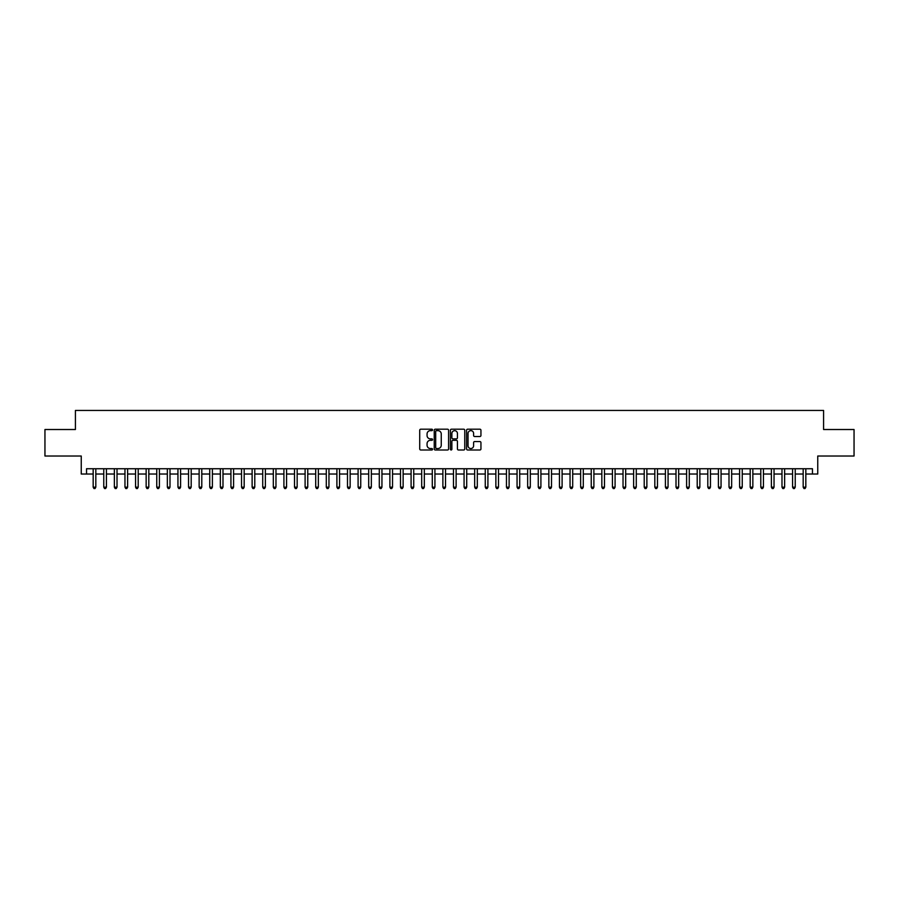 <?xml version="1.0" encoding="UTF-8"?>
<svg xmlns="http://www.w3.org/2000/svg" width="899" height="899" viewBox="0 0 899 899"><rect width="100%" height="100%" fill="white"/><g stroke="black" fill="none" stroke-linecap="round" stroke-linejoin="round"><path stroke-width="1.35" d="M432.543 429.913A0.73 0.73 0 0 0 431.812 429.194L420.766 429.194A1.045 1.045 0 0 0 419.721 430.228L419.721 448.949A1.045 1.045 0 0 0 420.766 449.994L431.812 449.994A0.73 0.73 0 0 0 432.543 449.264A0.73 0.73 0 0 0 431.812 448.534L430.385 448.534A3.326 3.326 0 0 1 427.059 445.207L427.059 443.645A3.326 3.326 0 0 1 430.385 440.319L431.812 440.319A0.73 0.73 0 0 0 432.543 439.589A0.73 0.73 0 0 0 431.812 438.858L430.385 438.858A3.326 3.326 0 0 1 427.059 435.532L427.059 433.97A3.326 3.326 0 0 1 430.385 430.643L431.812 430.643A0.73 0.73 0 0 0 432.543 429.913M479.897 436.521A1.045 1.045 0 0 0 480.943 435.487L480.943 430.228A1.045 1.045 0 0 0 479.897 429.194L467.626 429.194A1.045 1.045 0 0 0 466.581 430.228L466.581 448.949A1.045 1.045 0 0 0 467.626 449.994L479.897 449.994A1.045 1.045 0 0 0 480.943 448.949L480.943 442.611A1.045 1.045 0 0 0 479.897 441.566L474.65 441.566A1.045 1.045 0 0 0 473.604 442.611L473.604 445.758A2.787 2.787 0 0 1 470.829 448.534A2.787 2.787 0 0 1 468.042 445.758L468.042 433.43A2.787 2.787 0 0 1 470.829 430.643A2.787 2.787 0 0 1 473.604 433.43L473.604 435.487A1.045 1.045 0 0 0 474.65 436.521L479.897 436.521M86.54 474.031L86.54 468.739L812.46 468.739L812.46 474.031L817.753 474.031L817.753 456.018L854.05 456.018L854.05 429.52L823.585 429.52L823.585 410.45L75.415 410.45L75.415 429.52L44.95 429.52L44.95 456.018L81.247 456.018L81.247 474.031L93.17 474.031M448.59 430.228A1.045 1.045 0 0 0 447.545 429.194L435.273 429.194A1.045 1.045 0 0 0 434.239 430.228L434.239 448.949A1.045 1.045 0 0 0 435.273 449.994L447.545 449.994A1.045 1.045 0 0 0 448.59 448.949L448.59 430.228M451.455 429.194L463.727 429.194A1.045 1.045 0 0 1 464.761 430.228L464.761 448.949A1.045 1.045 0 0 1 463.727 449.994L458.468 449.994A1.045 1.045 0 0 1 457.434 448.949L457.434 441.364A1.045 1.045 0 0 0 456.389 440.319L452.905 440.319A1.045 1.045 0 0 0 451.871 441.364L451.871 449.264A0.73 0.73 0 0 1 451.141 449.994A0.73 0.73 0 0 1 450.41 449.264L450.41 430.228A1.045 1.045 0 0 1 451.455 429.194M95.822 474.031L103.767 474.031M106.419 474.031L114.364 474.031M117.016 474.031L124.961 474.031M127.613 474.031L135.558 474.031M138.21 474.031L146.155 474.031M148.807 474.031L156.752 474.031M159.404 474.031L167.349 474.031M170.001 474.031L177.946 474.031M180.598 474.031L188.543 474.031M191.195 474.031L199.14 474.031M201.792 474.031L209.737 474.031M212.389 474.031L220.334 474.031M222.986 474.031L230.931 474.031M233.583 474.031L241.528 474.031M244.18 474.031L252.125 474.031M254.777 474.031L262.722 474.031M265.374 474.031L273.318 474.031M275.971 474.031L283.915 474.031M286.567 474.031L294.512 474.031M297.164 474.031L305.109 474.031M307.761 474.031L315.706 474.031M318.358 474.031L326.303 474.031M328.955 474.031L336.9 474.031M339.552 474.031L347.497 474.031M350.149 474.031L358.094 474.031M360.746 474.031L368.691 474.031M371.343 474.031L379.288 474.031M381.94 474.031L389.885 474.031M392.537 474.031L400.493 474.031M403.134 474.031L411.09 474.031M413.731 474.031L421.687 474.031M424.328 474.031L432.284 474.031M434.925 474.031L442.881 474.031M445.522 474.031L453.478 474.031M456.119 474.031L464.075 474.031M466.716 474.031L474.672 474.031M477.313 474.031L485.269 474.031M487.91 474.031L495.866 474.031M498.507 474.031L506.463 474.031M509.115 474.031L517.06 474.031M519.712 474.031L527.657 474.031M530.309 474.031L538.254 474.031M540.906 474.031L548.851 474.031M551.503 474.031L559.448 474.031M562.1 474.031L570.045 474.031M572.697 474.031L580.642 474.031M583.294 474.031L591.239 474.031M593.891 474.031L601.836 474.031M604.488 474.031L612.433 474.031M615.085 474.031L623.029 474.031M625.682 474.031L633.626 474.031M636.278 474.031L644.223 474.031M646.875 474.031L654.82 474.031M657.472 474.031L665.417 474.031M668.069 474.031L676.014 474.031M678.666 474.031L686.611 474.031M689.263 474.031L697.208 474.031M699.86 474.031L707.805 474.031M710.457 474.031L718.402 474.031M721.054 474.031L728.999 474.031M731.651 474.031L739.596 474.031M742.248 474.031L750.193 474.031M752.845 474.031L760.79 474.031M763.442 474.031L771.387 474.031M774.039 474.031L781.984 474.031M784.636 474.031L792.581 474.031M795.233 474.031L803.178 474.031M805.83 474.031L812.46 474.031M436.42 430.643A0.73 0.73 0 0 0 435.689 431.374L435.689 447.814A0.73 0.73 0 0 0 436.42 448.534L437.925 448.534A3.326 3.326 0 0 0 441.252 445.207L441.252 433.97A3.326 3.326 0 0 0 437.925 430.643L436.42 430.643M457.434 433.475A2.787 2.787 0 0 0 454.647 430.7A2.787 2.787 0 0 0 451.871 433.475L451.871 437.824A1.045 1.045 0 0 0 452.905 438.858L456.389 438.858A1.045 1.045 0 0 0 457.434 437.824L457.434 433.475M95.822 468.739L95.822 487.168L93.17 487.168L93.17 468.739M95.822 487.168L95.024 488.55L93.957 488.55L93.17 487.168M106.419 468.739L106.419 487.168L103.767 487.168L103.767 468.739M106.419 487.168L105.621 488.55L104.565 488.55L103.767 487.168M117.016 468.739L117.016 487.168L114.364 487.168L114.364 468.739M117.016 487.168L116.218 488.55L115.162 488.55L114.364 487.168M127.613 468.739L127.613 487.168L124.961 487.168L124.961 468.739M127.613 487.168L126.815 488.55L125.759 488.55L124.961 487.168M138.21 468.739L138.21 487.168L135.558 487.168L135.558 468.739M138.21 487.168L137.412 488.55L136.356 488.55L135.558 487.168M148.807 468.739L148.807 487.168L146.155 487.168L146.155 468.739M148.807 487.168L148.009 488.55L146.953 488.55L146.155 487.168M159.404 468.739L159.404 487.168L156.752 487.168L156.752 468.739M159.404 487.168L158.606 488.55L157.55 488.55L156.752 487.168M170.001 468.739L170.001 487.168L167.349 487.168L167.349 468.739M170.001 487.168L169.203 488.55L168.147 488.55L167.349 487.168M180.598 468.739L180.598 487.168L177.946 487.168L177.946 468.739M180.598 487.168L179.8 488.55L178.744 488.55L177.946 487.168M191.195 468.739L191.195 487.168L188.543 487.168L188.543 468.739M191.195 487.168L190.397 488.55L189.341 488.55L188.543 487.168M201.792 468.739L201.792 487.168L199.14 487.168L199.14 468.739M201.792 487.168L200.994 488.55L199.938 488.55L199.14 487.168M212.389 468.739L212.389 487.168L209.737 487.168L209.737 468.739M212.389 487.168L211.591 488.55L210.535 488.55L209.737 487.168M222.986 468.739L222.986 487.168L220.334 487.168L220.334 468.739M222.986 487.168L222.188 488.55L221.132 488.55L220.334 487.168M233.583 468.739L233.583 487.168L230.931 487.168L230.931 468.739M233.583 487.168L232.785 488.55L231.728 488.55L230.931 487.168M244.18 468.739L244.18 487.168L241.528 487.168L241.528 468.739M244.18 487.168L243.382 488.55L242.325 488.55L241.528 487.168M254.777 468.739L254.777 487.168L252.125 487.168L252.125 468.739M254.777 487.168L253.979 488.55L252.922 488.55L252.125 487.168M265.374 468.739L265.374 487.168L262.722 487.168L262.722 468.739M265.374 487.168L264.576 488.55L263.519 488.55L262.722 487.168M275.971 468.739L275.971 487.168L273.318 487.168L273.318 468.739M275.971 487.168L275.173 488.55L274.116 488.55L273.318 487.168M286.567 468.739L286.567 487.168L283.915 487.168L283.915 468.739M286.567 487.168L285.77 488.55L284.713 488.55L283.915 487.168M297.164 468.739L297.164 487.168L294.512 487.168L294.512 468.739M297.164 487.168L296.367 488.55L295.31 488.55L294.512 487.168M307.761 468.739L307.761 487.168L305.109 487.168L305.109 468.739M307.761 487.168L306.964 488.55L305.907 488.55L305.109 487.168M318.358 468.739L318.358 487.168L315.706 487.168L315.706 468.739M318.358 487.168L317.561 488.55L316.504 488.55L315.706 487.168M328.955 468.739L328.955 487.168L326.303 487.168L326.303 468.739M328.955 487.168L328.157 488.55L327.101 488.55L326.303 487.168M339.552 468.739L339.552 487.168L336.9 487.168L336.9 468.739M339.552 487.168L338.754 488.55L337.698 488.55L336.9 487.168M350.149 468.739L350.149 487.168L347.497 487.168L347.497 468.739M350.149 487.168L349.351 488.55L348.295 488.55L347.497 487.168M360.746 468.739L360.746 487.168L358.094 487.168L358.094 468.739M360.746 487.168L359.948 488.55L358.892 488.55L358.094 487.168M371.343 468.739L371.343 487.168L368.691 487.168L368.691 468.739M371.343 487.168L370.545 488.55L369.489 488.55L368.691 487.168M381.94 468.739L381.94 487.168L379.288 487.168L379.288 468.739M381.94 487.168L381.142 488.55L380.086 488.55L379.288 487.168M392.537 468.739L392.537 487.168L389.885 487.168L389.885 468.739M392.537 487.168L391.75 488.55L390.683 488.55L389.885 487.168M403.134 468.739L403.134 487.168L400.493 487.168L400.493 468.739M403.134 487.168L402.347 488.55L401.28 488.55L400.493 487.168M413.731 468.739L413.731 487.168L411.09 487.168L411.09 468.739M413.731 487.168L412.944 488.55L411.877 488.55L411.09 487.168M424.328 468.739L424.328 487.168L421.687 487.168L421.687 468.739M424.328 487.168L423.541 488.55L422.474 488.55L421.687 487.168M434.925 468.739L434.925 487.168L432.284 487.168L432.284 468.739M434.925 487.168L434.138 488.55L433.071 488.55L432.284 487.168M445.522 468.739L445.522 487.168L442.881 487.168L442.881 468.739M445.522 487.168L444.735 488.55L443.668 488.55L442.881 487.168M456.119 468.739L456.119 487.168L453.478 487.168L453.478 468.739M456.119 487.168L455.332 488.55L454.265 488.55L453.478 487.168M466.716 468.739L466.716 487.168L464.075 487.168L464.075 468.739M466.716 487.168L465.929 488.55L464.862 488.55L464.075 487.168M477.313 468.739L477.313 487.168L474.672 487.168L474.672 468.739M477.313 487.168L476.526 488.55L475.459 488.55L474.672 487.168M487.91 468.739L487.91 487.168L485.269 487.168L485.269 468.739M487.91 487.168L487.123 488.55L486.056 488.55L485.269 487.168M498.507 468.739L498.507 487.168L495.866 487.168L495.866 468.739M498.507 487.168L497.72 488.55L496.653 488.55L495.866 487.168M509.115 468.739L509.115 487.168L506.463 487.168L506.463 468.739M509.115 487.168L508.317 488.55L507.25 488.55L506.463 487.168M519.712 468.739L519.712 487.168L517.06 487.168L517.06 468.739M519.712 487.168L518.914 488.55L517.858 488.55L517.06 487.168M530.309 468.739L530.309 487.168L527.657 487.168L527.657 468.739M530.309 487.168L529.511 488.55L528.455 488.55L527.657 487.168M540.906 468.739L540.906 487.168L538.254 487.168L538.254 468.739M540.906 487.168L540.108 488.55L539.052 488.55L538.254 487.168M551.503 468.739L551.503 487.168L548.851 487.168L548.851 468.739M551.503 487.168L550.705 488.55L549.649 488.55L548.851 487.168M562.1 468.739L562.1 487.168L559.448 487.168L559.448 468.739M562.1 487.168L561.302 488.55L560.246 488.55L559.448 487.168M572.697 468.739L572.697 487.168L570.045 487.168L570.045 468.739M572.697 487.168L571.899 488.55L570.843 488.55L570.045 487.168M583.294 468.739L583.294 487.168L580.642 487.168L580.642 468.739M583.294 487.168L582.496 488.55L581.439 488.55L580.642 487.168M593.891 468.739L593.891 487.168L591.239 487.168L591.239 468.739M593.891 487.168L593.093 488.55L592.036 488.55L591.239 487.168M604.488 468.739L604.488 487.168L601.836 487.168L601.836 468.739M604.488 487.168L603.69 488.55L602.633 488.55L601.836 487.168M615.085 468.739L615.085 487.168L612.433 487.168L612.433 468.739M615.085 487.168L614.287 488.55L613.23 488.55L612.433 487.168M625.682 468.739L625.682 487.168L623.029 487.168L623.029 468.739M625.682 487.168L624.884 488.55L623.827 488.55L623.029 487.168M636.278 468.739L636.278 487.168L633.626 487.168L633.626 468.739M636.278 487.168L635.481 488.55L634.424 488.55L633.626 487.168M646.875 468.739L646.875 487.168L644.223 487.168L644.223 468.739M646.875 487.168L646.078 488.55L645.021 488.55L644.223 487.168M657.472 468.739L657.472 487.168L654.82 487.168L654.82 468.739M657.472 487.168L656.675 488.55L655.618 488.55L654.82 487.168M668.069 468.739L668.069 487.168L665.417 487.168L665.417 468.739M668.069 487.168L667.272 488.55L666.215 488.55L665.417 487.168M678.666 468.739L678.666 487.168L676.014 487.168L676.014 468.739M678.666 487.168L677.868 488.55L676.812 488.55L676.014 487.168M689.263 468.739L689.263 487.168L686.611 487.168L686.611 468.739M689.263 487.168L688.465 488.55L687.409 488.55L686.611 487.168M699.86 468.739L699.86 487.168L697.208 487.168L697.208 468.739M699.86 487.168L699.062 488.55L698.006 488.55L697.208 487.168M710.457 468.739L710.457 487.168L707.805 487.168L707.805 468.739M710.457 487.168L709.659 488.55L708.603 488.55L707.805 487.168M721.054 468.739L721.054 487.168L718.402 487.168L718.402 468.739M721.054 487.168L720.256 488.55L719.2 488.55L718.402 487.168M731.651 468.739L731.651 487.168L728.999 487.168L728.999 468.739M731.651 487.168L730.853 488.55L729.797 488.55L728.999 487.168M742.248 468.739L742.248 487.168L739.596 487.168L739.596 468.739M742.248 487.168L741.45 488.55L740.394 488.55L739.596 487.168M752.845 468.739L752.845 487.168L750.193 487.168L750.193 468.739M752.845 487.168L752.047 488.55L750.991 488.55L750.193 487.168M763.442 468.739L763.442 487.168L760.79 487.168L760.79 468.739M763.442 487.168L762.644 488.55L761.588 488.55L760.79 487.168M774.039 468.739L774.039 487.168L771.387 487.168L771.387 468.739M774.039 487.168L773.241 488.55L772.185 488.55L771.387 487.168M784.636 468.739L784.636 487.168L781.984 487.168L781.984 468.739M784.636 487.168L783.838 488.55L782.782 488.55L781.984 487.168M795.233 468.739L795.233 487.168L792.581 487.168L792.581 468.739M795.233 487.168L794.435 488.55L793.379 488.55L792.581 487.168M805.83 468.739L805.83 487.168L803.178 487.168L803.178 468.739M805.83 487.168L805.043 488.55L803.976 488.55L803.178 487.168"/></g></svg>
